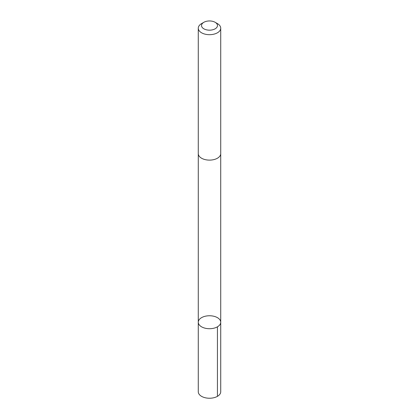 <?xml version="1.0" encoding="UTF-8"?>
<svg xmlns="http://www.w3.org/2000/svg" width="419" height="419" viewBox="0 0 419 419"><rect width="100%" height="100%" fill="white"/><g stroke="black" fill="none" stroke-linecap="round" stroke-linejoin="round"><path stroke-width="0.63" d="M201.089 326.527A11.224 6.479 180 0 1 198.276 322.237A11.224 6.479 180 0 1 209.5 315.758A11.224 6.479 180 0 1 220.724 322.237A11.224 6.479 180 0 1 213.47 328.297A11.224 6.479 180 0 1 201.089 326.527A11.224 6.479 180 0 1 198.276 322.237L198.276 391.76A11.224 6.479 0 0 0 201.083 396.049A11.224 6.479 0 0 0 213.47 397.82A11.224 6.479 0 0 0 220.724 391.76L220.724 322.237A11.224 6.479 180 0 1 213.47 328.297A11.224 6.479 180 0 1 201.089 326.527M203.854 22.301L201.565 23.621A11.224 6.479 0 0 0 198.276 28.204L198.276 153.637A11.224 6.479 0 0 0 209.5 160.116A11.224 6.479 0 0 0 220.724 153.637L220.724 28.204A11.224 6.479 0 0 0 217.917 23.914A11.224 6.479 0 0 0 217.435 23.621L215.146 22.301A7.982 4.609 0 0 0 203.854 22.301A7.982 4.609 0 0 0 203.739 28.749A7.982 4.609 0 0 0 214.905 28.953A7.982 4.609 0 0 0 215.486 22.511A7.982 4.609 0 0 0 215.146 22.301M198.276 28.204A11.224 6.479 0 0 0 209.5 34.683A11.224 6.479 0 0 0 220.724 28.204M217.435 326.82L217.435 396.343M198.281 153.836L198.276 322.237M220.719 153.836L220.724 322.237"/></g></svg>
